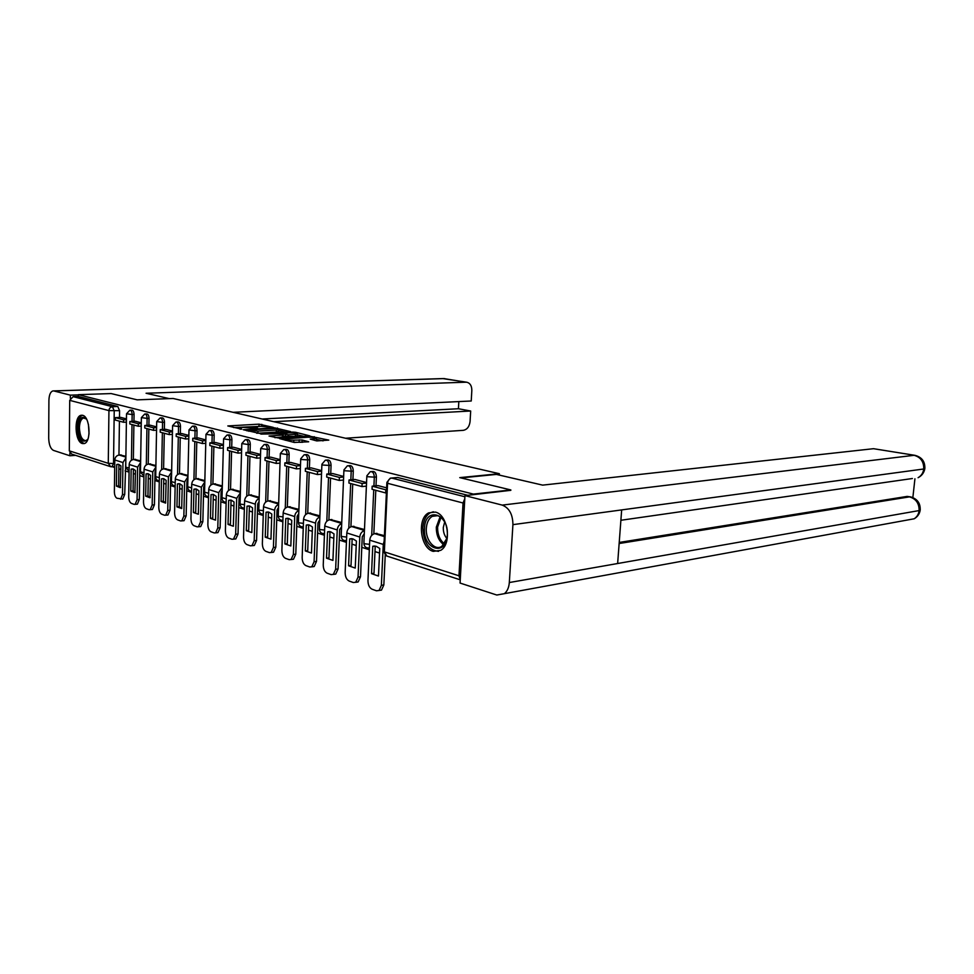 <?xml version="1.0" encoding="UTF-8"?>
<svg xmlns="http://www.w3.org/2000/svg" width="974" height="974" viewBox="0 0 974 974"><rect width="100%" height="100%" fill="white"/><g stroke="black" fill="none" stroke-linecap="round" stroke-linejoin="round"><path stroke-width="1.46" d="M273.329 427.379L259.035 424.153L227.819 425.942L241.759 429.193L239.981 427.744L242.587 427.379L257.696 428.28L255.845 426.831L260.874 426.344L273.329 427.379M82.632 415.314L81.049 415.289C73.659 416.409 74.864 441.952 82.364 443.547L84.141 443.584C91.495 442.342 90.132 416.592 82.632 415.314M435.293 512.081L428.645 512.872C416.787 518.485 420.318 548.289 433.223 551.381L440.625 550.383C452.179 544.21 448.028 514.564 435.293 512.081M316.793 440.93L328.81 440.114L311.29 436.498L279.55 438.604L294.233 442.452L308.673 441.794L302.159 439.98L293.929 440.151C287.841 440.199 284.968 439.773 285.333 438.872L307.796 437.229C313.786 437.18 316.623 437.606 316.319 438.507L310.256 439.128L316.793 440.93M78.358 394.677L111.146 393.569L137.2 399.851L173.104 398.476L499.358 473.705L459.765 477.625L510.851 489.946L473.401 494.098L78.358 394.677L78.346 396.467L73.123 396.649L112.448 406.706L114.226 410.918L113.52 463.661L111.864 466.826M290.617 431.604L274.68 427.842L243.293 429.729L259.863 433.479L290.617 431.604M295.524 432.273L309.902 435.877L278.223 437.971L269.031 436.035L283.239 435.013L279.051 433.783L260.825 434.087L292.675 432.091L295.524 432.273L295.499 433.053M112.424 466.777L114.701 467.508M118.877 468.847L120.861 469.492M125.074 470.856L129.079 472.147M133.328 473.522L135.447 474.204M139.732 475.592L143.921 476.943M148.267 478.344L150.507 479.074M154.878 480.486L159.273 481.899M163.693 483.335L166.067 484.102M170.535 485.539L175.137 487.024M179.642 488.485L182.162 489.301M186.716 490.774L191.537 492.333M196.151 493.818L198.818 494.682M203.469 496.18L208.521 497.811M213.233 499.333L216.058 500.246M220.806 501.78L226.114 503.497M230.923 505.043L233.93 506.017M238.776 507.588L244.352 509.39M249.259 510.973L252.436 511.995M257.404 513.602L263.248 515.49M268.276 517.109L271.649 518.205M276.713 519.836L282.874 521.833M288 523.488L291.591 524.645M296.778 526.313L303.243 528.407M308.49 530.1L312.301 531.329M317.609 533.046L324.403 535.25M329.784 536.978L333.826 538.293M339.256 540.046L346.415 542.36M351.931 544.137L356.216 545.525M361.792 547.315L369.329 549.762M374.978 551.576L379.531 553.049M464.793 498.712L463.04 502.998L458.973 575.792L460.264 579.567M78.346 396.467L117.793 406.487L119.571 410.687L119.473 417.432M119.425 421.158L118.95 455.053M110.305 466.583L71.662 454.079L69.312 450.84L69.714 400.363L73.123 396.649M141.23 426.088L138.284 426.247L138.32 423.751L129.846 421.486L135.228 421.218L141.279 422.826M140.646 460.872L134.582 459.411M156.607 426.88L150.179 425.2M155.901 465.548L149.497 463.989M172.398 434.416L169.257 434.599L169.306 432.018L160.26 429.607L165.726 429.303L172.459 431.08M171.667 470.381L164.91 468.725M181.7 433.54L188.859 435.427M187.97 475.385L180.835 473.62M198.282 437.935L205.843 439.931M204.844 480.559L197.32 478.672M215.437 442.476L223.423 444.594M222.315 485.916L214.377 483.92M233.212 447.188L241.637 449.416M240.42 491.468L232.043 489.338M260.533 454.432L251.633 452.094M259.194 497.227L250.355 494.962M280.135 459.631L270.748 457.159M278.674 503.205L269.335 500.794M290.581 462.394L300.491 465.024M298.896 509.402L289.035 506.845M321.651 470.625L311.169 467.873M319.91 515.843L309.476 513.128M332.572 473.522L343.652 476.456M341.752 522.551L330.734 519.653M354.828 479.427L366.553 482.532M364.483 529.515L352.832 526.447M386.629 487.852L378.009 485.6M384.401 535.627L375.83 533.509M371.484 471.574L372.36 471.501C374.795 471.173 376.147 472.987 376.402 476.943L376.001 485.795M375.806 490.299L373.833 533.886M348.448 465.718L349.447 465.633C351.76 465.365 353.038 467.155 353.282 470.978L352.917 479.634M352.722 484.078L350.92 526.776M326.339 460.093L327.422 460.008C329.614 459.789 330.831 461.542 331.063 465.243L330.734 473.717M330.551 478.1L328.895 519.946M305.069 454.688L306.238 454.59C308.332 454.432 309.488 456.136 309.708 459.74L309.403 468.019M309.233 472.341L307.723 513.395M284.615 449.477L285.845 449.391C287.841 449.257 288.949 450.938 289.156 454.432L288.876 462.553M288.73 466.814L287.33 507.077M264.904 444.473L266.206 444.375C268.118 444.29 269.165 445.934 269.36 449.331L269.104 457.281M268.97 461.493L267.704 501.001M245.923 439.639L247.274 439.554C249.101 439.493 250.099 441.112 250.294 444.412L250.062 452.204M249.941 456.356L248.784 495.157M227.624 434.988L229.012 434.903C230.765 434.854 231.727 436.449 231.909 439.664L231.702 447.309M231.581 451.4L230.534 489.508M209.97 430.496L211.395 430.411C213.062 430.398 213.988 431.957 214.17 435.086L213.976 442.586M213.878 446.628L212.916 484.066M192.925 426.162L194.374 426.076C195.981 426.076 196.87 427.61 197.04 430.666L196.87 438.032M196.772 442.013L195.908 478.818M176.452 421.973L177.938 421.888C179.472 421.912 180.324 423.41 180.494 426.405L180.336 433.637M180.251 437.57L179.484 473.741M160.54 417.919L162.037 417.846C163.51 417.883 164.338 419.356 164.496 422.278L164.363 429.376M164.289 433.26L163.595 468.835M145.138 413.999L146.66 413.938C148.085 413.974 148.876 415.435 149.034 418.284L148.9 425.261M148.839 429.096L148.231 464.087M130.236 410.212L131.77 410.139C133.146 410.2 133.901 411.625 134.059 414.425L133.949 421.279M133.888 425.066L133.353 459.497M499.358 473.705L499.272 475.081M120.666 417.359L126.437 418.893M125.89 456.343L120.131 454.968M163.291 478.624L161.489 478.867L161.063 501.427L165.568 503.071L166.14 480.34L163.827 478.733L161.781 478.745M467.812 495.303L397.587 477.479L391.633 478.039M261.799 424.323L261.738 426.308L233.626 427.562M285.382 431.92L278.795 430.362M276.397 428.45L247.019 429.972L257.976 431.117L276.373 430.033L278.808 429.68L276.397 428.45M256.686 433.235L257.915 433.187L257.976 431.117M278.759 431.105L276.299 432.066L257.915 433.187M297.374 434.781L303.9 436.328M274.863 437.691L283.178 436.888M295.402 434.319L297.399 434.027C297.691 433.162 294.915 432.76 289.059 432.809L281.437 433.625L288.304 434.757L295.402 434.319L295.329 436.389L297.35 435.548M295.329 436.389L283.203 436.145M315.856 440.711L316.258 440.041M293.6 442.293L293.929 440.151M302.719 442.269L293.856 442.281M323.076 440.881L316.282 439.274M118.816 464.415L116.697 464.574L116.405 486.099L120.313 487.657L120.91 465.913L118.816 464.415L116.697 464.574M126.389 422.132L123.54 422.266L123.576 419.806L115.37 417.627L120.715 417.371M123.576 419.806L126.425 419.672M123.54 422.266L115.334 420.062L115.37 417.627M125.816 460.751L124.721 494.415L122.797 499.017L117.014 498.262C115.37 497.349 114.482 495.182 114.372 491.773L114.798 459.972C115.102 457.135 116.551 455.491 119.157 455.041L121.178 454.895M120.569 499.224L122.493 494.622L122.955 462.54L125.865 457.938M118.938 464.464L118.633 485.904L116.405 486.099M120.606 487.402L118.633 485.904M122.797 499.017L122.164 499.078M169.269 398.622L146.076 393.252L465.998 382.198L443.937 378.594L53.838 390.939L70.359 395.152L78.358 394.884M345.502 438.239L463.32 430.325C467.167 429.558 469.419 426.612 470.077 421.486L470.673 411.016L273.804 421.705M53.838 390.939L52.815 390.927C50.404 391.84 49.102 395.018 48.907 400.46L48.7 438.203C48.956 444.728 50.538 448.807 53.473 450.402L69.872 455.759L69.897 452.813M70.335 398.305L70.359 395.152M233.09 412.319L471.233 400.996L471.83 390.477C471.818 385.911 470.186 383.172 466.923 382.258L465.998 382.198M262.128 419.003L458.437 408.739L458.827 401.592M458.437 408.739L470.673 411.016M69.872 455.759L75.668 455.369M460.994 477.917L496.387 474.411L542.652 485.125L873.52 448.697L914.939 455.333L873.52 448.697M509.317 582.537L617.638 563.52L621.668 509.913L512.921 524.645L509.317 582.537C508.927 587.541 507.284 591.255 504.386 593.665L496.777 595.029L460.069 583.061L464.963 495.62L510.826 490.324M512.921 524.645C512.799 514.418 509.244 507.904 502.231 505.104L464.963 495.62M912.857 497.556L914.927 478.794M619.221 542.445L907.123 496.411L910.52 496.874L907.123 496.411M620.888 520.274L912.394 478.514M914.939 455.333C921.928 457.171 925.215 461.639 924.813 468.75C924.034 472.78 921.806 475.762 918.092 477.698C921.294 475.836 923.194 472.926 923.766 468.981L924.91 467.922M906.989 520.092L914.209 518.777C917.009 516.914 918.652 514.175 919.127 510.571L920.284 509.305M87.891 439.152C82.778 443.925 79.527 440.126 78.151 427.732C79.138 417.858 81.95 415.034 86.613 419.246M86.406 418.978L83.533 418.004C81 419.015 79.637 422.278 79.418 427.805C79.905 436.182 82.096 440.467 86.004 440.65L87.733 439.444M82.534 415.289L82.425 415.314C79.284 416.568 77.579 420.622 77.311 427.489C77.713 436.681 80.063 442.026 84.373 443.511M424.518 528.285C424.956 506.492 448.953 512.921 447.309 534.909C446.542 557.067 422.753 549.628 424.518 528.285M444.716 522.101C441.064 516.123 436.9 514.199 432.225 516.342C428.718 518.545 426.746 522.575 426.32 528.407C425.382 540.12 434.818 551.211 441.819 546.353L446.871 538.391M444.68 522.027L443.292 527.445C443.17 531.877 444.363 535.554 446.847 538.464M433.369 511.764L430.24 512.811C425.857 515.538 423.398 520.542 422.862 527.811C423.532 542.567 428.779 550.42 438.592 551.357M133.28 469.018L131.149 469.176L130.808 491.042L134.899 492.625L135.496 470.564L133.328 469.03L131.149 469.176M138.32 423.751L141.267 423.593M138.284 426.247L129.81 423.958L129.846 421.486M140.573 465.255L139.879 466.972L139.331 499.528L137.371 504.167L134.156 504.374L131.417 503.4C129.725 502.462 128.811 500.259 128.702 496.801L129.189 464.501C129.505 461.627 130.966 459.947 133.596 459.472L135.63 459.338M135.118 504.386L137.078 499.735L137.614 467.143L140.621 462.431M133.401 469.054L133.061 490.847L130.808 491.042M135.155 492.394L133.061 490.847M137.371 504.167L136.677 504.24M148.218 473.766L146.076 473.936L145.686 496.143L149.984 497.763L150.568 475.373L148.328 473.802L146.076 473.936M156.546 430.179L153.515 430.35L153.563 427.817L144.797 425.48L150.227 425.188M153.563 427.817L156.595 427.647M153.515 430.35L144.761 427.988L144.797 425.48M155.816 469.906L155.036 471.733L154.428 504.8L152.419 509.487L149.119 509.719L146.295 508.708C144.542 507.734 143.616 505.494 143.495 501.975L144.055 469.176C144.371 466.254 145.857 464.549 148.498 464.062L150.556 463.904M150.154 509.719L152.163 505.019L152.76 471.915L155.864 467.082M148.34 473.814L147.951 495.936L145.686 496.143M150.166 497.544L147.951 495.936M152.419 509.487L151.676 509.56M163.644 478.684L161.489 478.867M169.306 432.018L172.447 431.835M169.257 434.599L160.211 432.164L160.26 429.607M171.57 474.715L170.706 476.651L170.024 510.242L167.978 514.99L164.594 515.234L161.672 514.187C159.858 513.188 158.896 510.912 158.786 507.332L159.419 474.009C159.748 471.039 161.234 469.298 163.912 468.798L165.97 468.64M165.69 515.222L167.735 510.473L168.417 476.834L171.631 471.891M163.778 478.721L163.34 501.208L161.063 501.427M165.702 502.876L163.34 501.208M167.978 514.99L167.175 515.076M179.593 483.761L177.438 483.944L176.951 506.882L181.688 508.55L182.248 485.478L179.861 483.834L177.438 483.944M188.786 438.787L185.547 438.994L185.608 436.364L176.245 433.868L181.761 433.552M185.608 436.364L188.846 436.169M185.547 438.994L176.184 436.462L176.245 433.868M187.872 479.695L186.923 481.728L186.156 515.879L184.074 520.676L180.58 520.932L177.572 519.86C175.697 518.838 174.699 516.5 174.59 512.872L175.296 479.001C175.637 475.982 177.146 474.216 179.837 473.693L181.919 473.534M181.761 520.92L183.855 516.123L184.61 481.935L187.933 476.858M179.752 483.798L179.253 506.65L176.951 506.882M181.748 508.379L179.253 506.65M184.074 520.676L183.197 520.761M196.091 489.021L193.936 489.216L193.4 512.519L198.355 514.223L198.915 490.799L196.444 489.106L193.936 489.216M205.757 443.316L202.409 443.535L202.47 440.869L192.779 438.288L198.331 437.947M202.47 440.869L205.818 440.662M202.409 443.535L192.718 440.93L192.779 438.288M204.735 484.845L203.688 486.988L202.848 521.699L200.717 526.557L197.125 526.837L194.009 525.716C192.073 524.669 191.05 522.295 190.941 518.606L191.732 484.175C192.073 481.095 193.595 479.293 196.31 478.77L198.404 478.587M198.392 526.812L200.522 521.954L201.362 487.195L204.808 482.008M196.261 489.058L195.713 512.287L193.4 512.519M200.717 526.557L199.767 526.654M213.16 494.451L211.017 494.658L210.421 518.363L215.546 520.128L216.167 496.302L213.61 494.573L211.017 494.658M223.326 448.016L219.868 448.247L219.941 445.532L209.897 442.853L215.498 442.488M219.941 445.532L223.399 445.301M219.868 448.247L209.836 445.544L209.897 442.853M222.206 490.19L221.061 492.43L220.124 527.738L217.957 532.632L214.256 532.936L211.029 531.792C209.02 530.708 207.961 528.285 207.864 524.536L208.728 489.52C209.081 486.391 210.627 484.553 213.355 484.005L215.473 483.822M215.619 532.912L217.786 528.005L218.7 492.661L222.279 487.329M213.355 494.5L212.746 518.107L210.421 518.363M217.957 532.632L216.922 532.754M230.838 500.088L228.695 500.307L228.038 524.414L233.358 526.24L234.04 502L231.386 500.222L228.695 500.307M241.54 452.873L237.96 453.129L238.033 450.365L227.636 447.59L233.273 447.2M238.033 450.365L241.613 450.11M237.96 453.129L227.563 450.317L227.636 447.59M240.298 495.717L239.044 498.079L238.021 533.983L235.818 538.926L231.995 539.267L228.647 538.074C226.577 536.954 225.481 534.482 225.384 530.672L226.345 495.06C226.711 491.882 228.269 490.007 231.021 489.435L233.151 489.24M233.456 539.219L235.659 534.263L236.682 498.311L240.383 492.844M231.057 500.137L230.4 524.146L228.038 524.414M235.818 538.926L234.685 539.072M249.149 505.932L247.031 506.151L246.3 530.684L251.816 532.571L252.57 507.917L249.819 506.09L247.031 506.151M260.423 457.902L256.722 458.182L256.807 455.369L246.02 452.496L251.694 452.082M256.807 455.369L260.508 455.102M256.722 458.182L245.935 455.272L246.02 452.496M259.072 501.464L257.696 503.923L256.564 540.473L254.324 545.452L250.379 545.817L246.921 544.588C244.766 543.431 243.634 540.911 243.537 537.027L244.596 500.806C244.973 497.568 246.544 495.656 249.32 495.072L251.462 494.853M251.949 545.757L254.19 540.765L255.31 504.167C255.565 501.391 256.844 499.528 259.157 498.566M249.405 505.981L248.674 530.404L246.3 530.684M254.324 545.452L253.094 545.61M268.13 511.983L266.048 512.214L265.245 537.185L270.967 539.146L271.783 514.041L268.934 512.166L266.048 512.214M280.025 463.137L276.19 463.429L276.287 460.568L265.086 457.585L270.809 457.147M276.287 460.568L280.11 460.276M276.19 463.429L265.001 460.422L265.086 457.585M278.54 507.417L277.042 509.999L275.812 547.181L273.536 552.221L269.457 552.623L265.853 551.345C263.625 550.152 262.456 547.583 262.359 543.626L263.528 506.76C263.917 503.461 265.5 501.513 268.3 500.904L270.455 500.685M271.149 552.538L273.414 547.498L274.644 510.254C274.924 507.369 276.251 505.445 278.637 504.495M268.434 512.044L267.631 536.893L265.245 537.185M273.536 552.221L272.184 552.404M287.829 518.278L285.772 518.509L284.895 543.93L290.836 545.964L291.737 520.408L288.779 518.485L285.772 518.509M300.369 468.555L296.4 468.884L296.51 465.974L284.883 462.869L290.642 462.407M296.51 465.974L300.479 465.645M296.4 468.884L284.773 465.755L284.883 462.869M298.75 513.602L297.131 516.293L295.779 554.157L293.478 559.234L289.241 559.673L285.504 558.346C283.19 557.116 281.985 554.498 281.888 550.468L283.166 512.933C283.568 509.572 285.175 507.588 287.987 506.955L290.167 506.724M291.068 559.575L293.369 554.486L294.708 516.561C295.012 513.566 296.388 511.594 298.86 510.656M288.182 518.326L287.306 543.614L284.895 543.93M293.478 559.234L291.993 559.441M308.271 524.803L306.262 525.047L305.312 550.931L311.473 553.049L312.459 527.019L309.391 525.035L306.262 525.047M321.517 474.192L317.414 474.545L317.524 471.586L305.434 468.36L311.242 467.873M317.524 471.586L321.627 471.221M317.414 474.545L305.325 471.294L305.434 468.36M319.752 520.031L317.999 522.831L316.513 561.401L314.2 566.515L309.793 567.002L305.909 565.626C303.511 564.36 302.257 561.669 302.171 557.566L303.571 519.349C303.973 515.928 305.605 513.895 308.429 513.249L310.621 513.006M311.777 566.868L314.091 561.742L315.564 523.123C315.893 520.006 317.317 517.985 319.862 517.06M308.685 524.864L307.723 550.602L305.312 550.931M314.2 566.515L312.569 566.758M329.492 531.597L327.556 531.841L326.521 558.212L332.925 560.415L333.997 533.898L330.807 531.853L327.556 531.841M343.505 480.048L339.256 480.438L339.378 477.418L326.801 474.058L332.645 473.547M339.378 477.418L343.627 477.029M339.256 480.438L326.692 477.053L326.801 474.058M341.582 526.727L339.683 529.637L338.075 568.938L335.738 574.088L331.148 574.623L327.118 573.187C324.622 571.872 323.331 569.133 323.246 564.957L324.768 526.021C325.194 522.539 326.826 520.457 329.675 519.775L331.891 519.519M333.303 574.453L335.64 569.291L337.235 529.941C337.601 526.691 339.086 524.609 341.704 523.708M330.003 531.658L328.956 557.871L326.521 558.212M335.738 574.088L333.936 574.356M351.565 538.659L349.715 538.902L348.57 565.784L355.242 568.073L356.411 541.045L353.099 538.939L349.715 538.902M366.394 486.136L361.987 486.574L362.121 483.481L349.033 479.987L354.901 479.439M362.121 483.481L366.528 483.055M361.987 486.574L348.911 483.043L349.033 479.987M364.3 533.691L362.255 536.711L360.502 576.766L358.152 581.941L353.367 582.537L349.167 581.052C346.574 579.7 345.234 576.888 345.149 572.627L346.817 532.948C347.255 529.406 348.899 527.275 351.772 526.569L353.988 526.301M355.705 582.33L358.042 577.144L359.796 537.039C360.185 533.642 361.731 531.512 364.434 530.635M352.162 538.719L351.017 565.419L348.57 565.784M358.152 581.941L356.167 582.257M374.515 546.024L372.762 546.256L371.532 573.662L378.472 576.048L379.75 548.484L376.293 546.317L372.762 546.256M386.398 492.881L385.667 492.954L385.814 489.812L372.178 486.172L378.082 485.588M385.814 489.812L386.544 489.739M385.667 492.954L372.044 489.277L372.178 486.172M385.229 555.156L383.841 584.924L381.491 590.11L376.488 590.792L372.117 589.233C369.414 587.833 368.026 584.96 367.953 580.614L369.755 540.168C370.205 536.552 371.885 534.373 374.771 533.642L376.999 533.35M379.032 590.524L381.37 585.325L383.269 544.417L384.146 541.154M375.233 546.073L373.992 573.272L371.532 573.662M381.491 590.11L379.154 590.439M463.04 502.998L387.567 483.299L384.365 551.868L458.973 575.792M119.571 410.687L108.942 410.602L69.714 400.363M114.749 463.575L108.272 463.332L108.942 410.602C109.185 408.313 110.354 407.01 112.448 406.706L117.793 406.487M69.312 450.84L108.272 463.332L110.659 466.692L111.669 466.777M376.402 476.943L374.32 477.138L373.919 486.002M373.748 489.739L371.691 535.383M353.282 470.978L351.2 471.16L350.835 479.829M350.677 483.518L348.802 528.188M331.063 465.243L329.005 465.414L328.664 473.9M328.518 477.552L326.801 521.273M309.708 459.74L307.65 459.898L307.346 468.19M307.212 471.806L305.641 514.637M289.156 454.432L287.111 454.59L286.831 462.711M286.709 466.278L285.272 508.258M269.36 449.331L267.339 449.477L267.083 457.439M266.973 460.946L265.659 502.121M250.294 444.412L248.285 444.546L248.053 452.35M247.944 455.82L246.751 496.204M231.909 439.664L229.913 439.798L229.706 447.443M229.608 450.877L228.525 490.506M214.17 435.086L212.186 435.208L211.991 442.72M211.906 446.104L210.932 485.015M197.04 430.666L195.068 430.788L194.897 438.154M194.824 441.49L193.936 479.719M180.494 426.405L178.534 426.515L178.388 433.747M178.315 437.046L177.524 474.606M164.496 422.278L162.561 422.375L162.427 429.485M162.366 432.736L161.647 469.651M149.034 418.284L147.111 418.382L146.989 425.358M146.928 428.572L146.307 464.878M134.059 414.425L132.147 414.51L132.05 421.377M132.001 424.554L131.441 460.252M129.871 410.224C131.234 410.285 132.001 411.71 132.147 414.51L126.523 413.78L129.871 410.224M129.14 468.031L125.731 467.143L126.51 414.096M144.736 414.023C146.161 414.072 146.952 415.521 147.111 418.382L141.364 417.627L144.736 414.023M160.101 417.943C161.574 417.968 162.402 419.453 162.561 422.375L156.704 421.584L160.101 417.943M175.977 421.998C177.524 422.01 178.376 423.52 178.534 426.515L172.581 425.687L175.977 421.998M192.414 426.186C194.009 426.186 194.897 427.72 195.068 430.788L188.993 429.924L192.414 426.186M209.41 430.52C211.078 430.508 212.003 432.066 212.186 435.208L205.977 434.319L209.41 430.52M227.015 435.025C228.768 434.976 229.73 436.571 229.913 439.798L223.57 438.86L227.015 435.025M245.265 439.688C247.079 439.615 248.09 441.234 248.285 444.546L241.808 443.572L245.265 439.688M240.054 504.008C240.371 506.675 241.82 508.026 244.389 508.075L244.328 508.075M264.185 444.521C266.085 444.424 267.132 446.068 267.339 449.477L260.715 448.454L264.185 444.521M283.811 449.538C285.808 449.404 286.904 451.096 287.111 454.59L280.342 453.519L283.811 449.538M304.18 454.748C306.274 454.578 307.431 456.295 307.65 459.898L301.234 459.497L300.723 458.778L304.18 454.748M298.409 522.624C298.799 525.619 300.43 527.031 303.291 526.861L302.89 526.91M325.353 460.166C327.556 459.959 328.762 461.7 329.005 465.414L322.443 465.012L321.895 464.245L325.353 460.166M347.365 465.816C349.678 465.548 350.957 467.325 351.2 471.16L344.516 470.746L343.919 469.931L347.365 465.816M346.488 540.631L345.819 540.716M370.278 471.684C372.701 471.355 374.053 473.169 374.32 477.138L367.49 476.712L366.845 475.836L370.278 471.684M363.85 543.492C364.349 546.901 366.2 548.362 369.414 547.875L368.586 548.033M143.994 472.743L140.463 471.818L141.364 417.956M159.346 477.625L155.694 476.651L156.704 421.937M175.223 482.666L171.436 481.643L172.568 426.052M191.647 487.877L187.714 486.817L188.98 430.313M208.643 493.27L204.564 492.162L205.964 434.721M226.248 498.858L222.011 497.69L223.557 439.298M244.486 504.654L240.493 504.179L240.079 503.424L241.796 444.034M263.406 510.656L259.254 510.169L258.816 509.365L260.703 448.941M283.032 516.89L278.734 516.39L278.26 515.538L280.329 454.03M303.425 523.355L298.945 522.843L298.446 521.93L300.698 459.326M324.61 530.075L319.959 529.539L319.423 528.578L321.883 464.817M346.647 537.064L341.801 536.516L341.217 535.481L343.895 470.539M369.572 544.332L364.519 543.772L363.899 542.664L366.821 476.481M397.587 477.479L391.645 478.051L464.902 496.764M390.282 478.173L391.645 478.051C389.296 478.563 387.944 480.316 387.567 483.299L386.885 482.373L390.282 478.173M460.239 579.81L386.861 556.069L383.707 550.687L386.848 483.067M256.527 428.268L256.539 427.647M240.627 429.193L240.651 428.56M258.974 426.137L259.035 424.153M277.456 428.694L277.48 428.012M247.14 430.885L247.165 430.155M248.784 431.287L248.808 430.557M276.299 432.066L276.373 430.033M282.399 437.216L282.472 435.122M292.65 432.797L292.675 432.091M281.425 434.355L281.437 433.625M285.333 436.656L285.406 434.587M288.231 436.839L288.304 434.757M314.298 440.333L314.358 438.799M299.115 441.928L299.188 439.798M302.074 442.111L302.159 439.98M311.266 437.216L311.29 436.498M314.176 437.46L314.2 436.669M125.877 457.11L119.157 455.041M122.493 494.622L124.721 494.415M122.955 462.54L114.798 459.972M466.923 382.258L442.744 378.582L53.594 390.903M502.231 505.104L914.075 455.308C920.649 457.11 923.888 461.676 923.766 468.981L621.668 509.913M619.147 543.516L909.497 496.862C915.986 498.798 919.2 503.363 919.127 510.571L617.638 563.52M89.048 433.929L88.427 424.323M443.767 544.685C438.738 540.96 436.255 535.103 436.315 527.104L440.09 516.829M440.966 517.474L437.606 527.08C437.521 534.556 439.81 540.144 444.461 543.845M140.633 461.639L133.596 459.472M137.078 499.735L139.331 499.528M137.614 467.143L129.189 464.501M155.889 466.327L148.498 464.062M152.163 505.019L154.428 504.8M152.76 471.915L144.055 469.176M171.643 471.185L163.912 468.798M167.735 510.473L170.024 510.242M168.417 476.834L159.419 474.009M187.945 476.189L179.837 473.693M183.855 516.123L186.156 515.879M184.61 481.935L175.296 479.001M204.82 481.387L196.31 478.77M200.522 521.954L202.848 521.699M201.362 487.195L191.732 484.175M222.291 486.757L213.355 484.005M217.786 528.005L220.124 527.738M218.7 492.661L208.728 489.52M240.395 492.32L231.021 489.435M235.659 534.263L238.021 533.983M236.682 498.311L226.345 495.06M259.169 498.091L249.32 495.072M254.19 540.765L256.564 540.473M255.31 504.167L244.596 500.806M278.649 504.082L268.3 500.904M273.414 547.498L275.812 547.181M274.644 510.254L263.528 506.76M298.872 510.303L287.987 506.955M293.369 554.486L295.779 554.157M294.708 516.561L283.166 512.933M319.874 516.768L308.429 513.249M314.091 561.742L316.513 561.401M315.564 523.123L303.571 519.349M341.716 523.476L329.675 519.775M335.64 569.291L338.075 568.938M337.235 529.941L324.768 526.021M364.446 530.465L351.772 526.569M358.042 577.144L360.502 576.766M359.796 537.039L346.817 532.948M384.365 536.589L374.771 533.642M381.37 585.325L383.841 584.924M383.269 544.417L369.755 540.168M82.254 415.228L81.049 415.289M125.719 467.532L129.092 471.173M140.451 472.232L143.945 475.933M155.682 477.09C155.913 479.318 157.118 480.572 159.286 480.852M171.412 482.106C171.667 484.419 172.909 485.697 175.15 485.929M187.69 487.304C187.958 489.691 189.248 490.993 191.574 491.188M204.54 492.674C204.82 495.157 206.159 496.472 208.558 496.618M221.975 498.238C222.279 500.806 223.667 502.146 226.151 502.243M258.792 509.986C259.133 512.75 260.63 514.126 263.297 514.114M278.223 516.183C278.588 519.069 280.159 520.457 282.923 520.36M319.375 529.308C319.801 532.437 321.493 533.862 324.476 533.594M341.168 536.26C341.631 539.523 343.408 540.972 346.488 540.594M114.713 466.607L110.659 466.692M383.646 551.564L386.13 555.777M255.797 428.183L255.821 427.428M239.945 429.108L239.969 428.353M246.994 430.849L247.006 430.106M278.747 431.713L278.808 429.68M283.178 437.095L283.239 435.013M297.326 436.084L297.399 434.027M281.169 434.294L281.194 433.552M316.233 440.601L316.319 438.507M285.285 440.248L285.309 439.444M118.365 464.306L117.124 464.403M444.862 378.655L443.511 378.545M504.386 593.665L914.209 518.777C917.508 516.829 919.493 513.992 920.174 510.291C920.576 503.29 917.362 498.81 910.52 496.874M84.507 417.956L83.533 418.004M437.582 515.684L432.225 516.342M132.866 468.92L131.539 469.03M147.853 473.693L146.417 473.802M179.35 483.713L177.67 483.859M195.92 488.985L194.094 489.143M213.075 494.439L211.09 494.622"/></g></svg>
